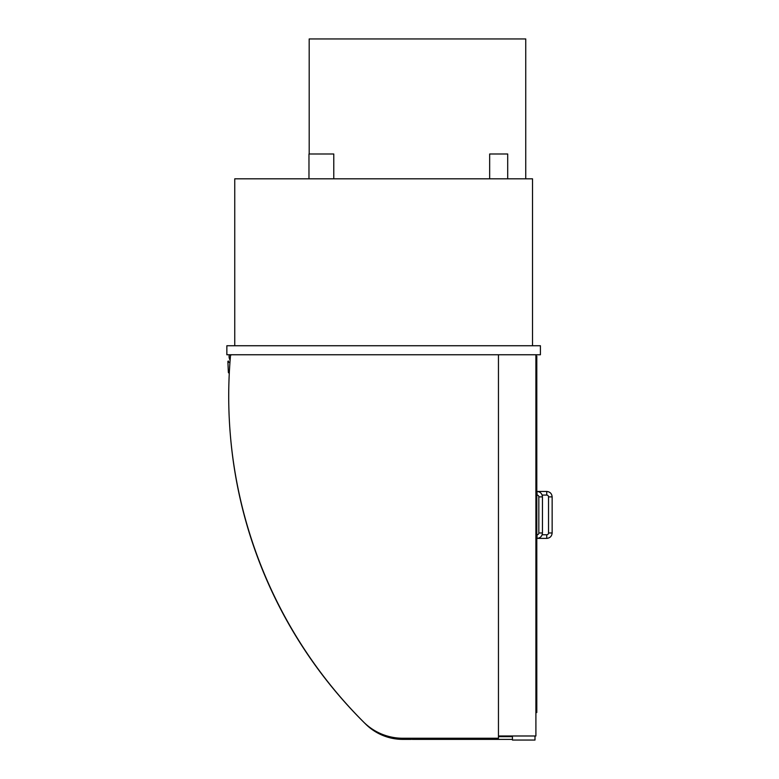 <?xml version="1.0" encoding="UTF-8"?>
<svg xmlns="http://www.w3.org/2000/svg" width="779" height="779" viewBox="0 0 779 779"><rect width="100%" height="100%" fill="white"/><g stroke="black" fill="none" stroke-linecap="round" stroke-linejoin="round"><path stroke-width="1.17" d="M489.66 178.81L489.66 153.999L507.704 153.999L507.704 178.81M308.971 178.81L308.971 153.999L333.782 153.999L333.782 178.81M532.515 345.74L532.515 178.81L234.752 178.81L234.752 345.74M498.453 354.757L498.453 738.249L402.811 738.249A55.494 55.494 0 0 1 363.54 721.967A461.08 461.08 0 0 1 230.467 355.993A1.354 1.354 0 0 1 231.811 354.757M535.903 354.757L535.903 735.989L498.453 735.989M540.412 345.74L540.412 354.757L226.855 354.757L226.855 345.74L540.412 345.74M230.126 360.083A6.183 6.183 0 0 1 229.386 354.757M229.289 373.083L229.211 373.083A0.906 0.906 0 0 1 228.354 372.226L227.877 361.417L228.354 360.989L228.734 362.362L229.951 362.43M229.834 364.075L229.474 369.733M512.436 735.989L512.436 740.05L534.998 740.05L534.998 735.989M512.436 736.671L498.453 736.671M512.436 739.378L412.286 739.378L412.286 738.249M230.195 433.056A458.373 458.373 0 0 0 365.799 724.227A52.787 52.787 0 0 0 402.811 739.378L411.38 739.378L411.38 738.249M536.799 491.461L536.799 356.11L535.903 356.11M536.799 495.074L536.799 534.774M536.799 538.386L536.799 712.532L535.903 712.532M546.731 491.461L546.731 495.074A1.801 1.801 0 0 1 548.533 496.875L552.145 496.875C551.824 493.584 550.013 491.783 546.731 491.461L535.903 491.461M552.145 532.972L548.533 532.972A1.801 1.801 0 0 1 546.731 534.774L546.731 538.386C550.013 538.065 551.824 536.254 552.145 532.972L552.145 496.875M537.033 495.074A1.801 1.801 0 0 1 538.834 496.875L542.447 496.875C542.126 493.584 540.314 491.783 537.033 491.461L537.033 495.074L535.903 495.074M542.447 496.875L542.447 532.972L538.834 532.972A1.801 1.801 0 0 1 537.033 534.774L537.033 538.386L546.731 538.386M525.747 178.81L525.747 38.95L309.195 38.95L309.195 153.999M525.747 178.362L525.747 147.679M546.731 495.074L542.135 495.074M548.533 532.972L548.533 496.875M542.135 534.774L546.731 534.774M538.834 532.972L538.834 496.875M542.447 532.972C542.126 536.254 540.314 538.065 537.033 538.386L535.903 538.386M535.903 534.774L537.033 534.774"/></g></svg>
